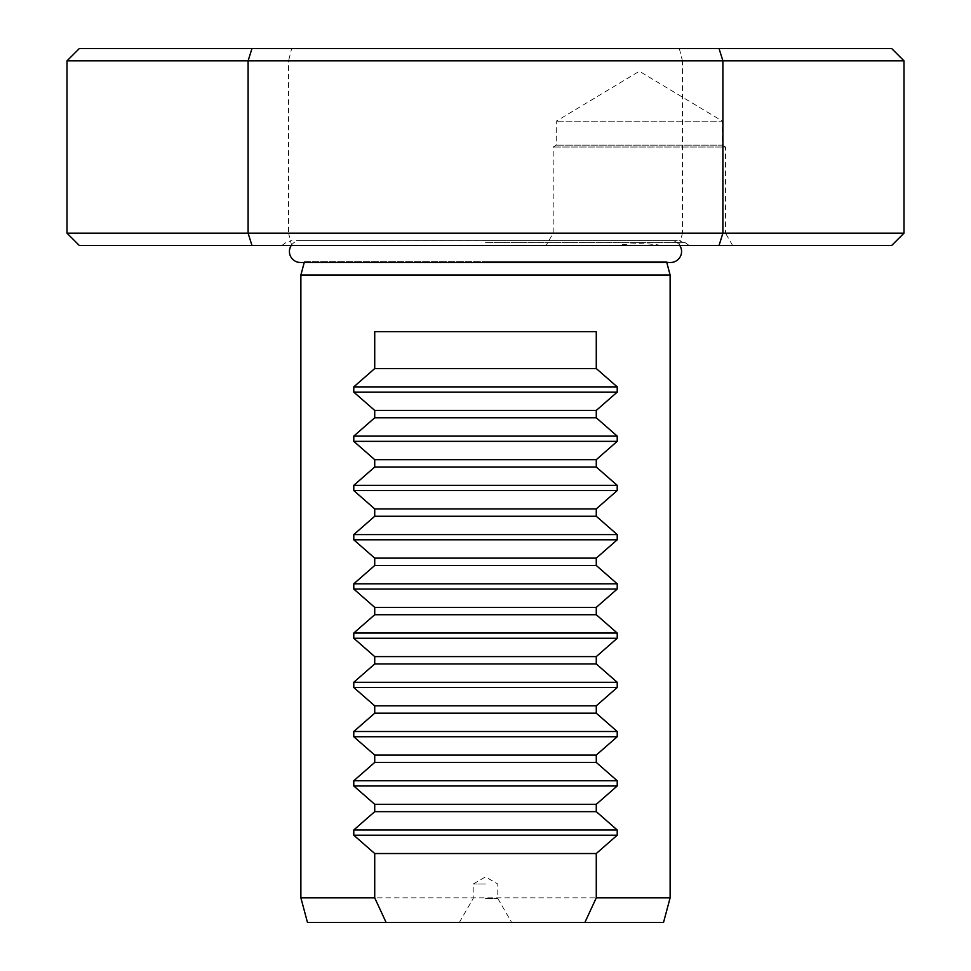 <?xml version="1.0" encoding="UTF-8"?>
<svg xmlns="http://www.w3.org/2000/svg" width="971" height="971" viewBox="0 0 971 971"><rect width="100%" height="100%" fill="white"/><g stroke="black" fill="none" stroke-linecap="round" stroke-linejoin="round"><path stroke-width="0.73" stroke-dasharray="4.86 3.64" d="M307.467 922.45L663.533 922.45M485.5 922.45L511.656 922.45L485.5 922.45M300.876 897.835L670.124 897.835M670.124 275.024L300.876 275.024M304.239 262.473L304.445 261.685L485.5 261.685L304.445 261.685A10.96 10.96 0 0 1 300.379 262.473L670.621 262.473A10.96 10.96 0 0 1 666.555 261.685L485.5 261.685L666.555 261.685L666.761 262.473M485.5 240.735L298.425 240.735L485.5 240.735M674.432 240.565L296.568 240.565L672.575 240.735A10.96 10.96 0 0 1 679.761 245.481M291.239 245.481A10.96 10.96 0 0 1 298.425 240.735L296.568 240.565M485.5 240.565L679.069 240.565L485.5 240.565M485.5 245.481L689.204 245.481L485.5 245.481M662.064 245.481L616.646 245.481C631.781 243.102 646.929 243.102 662.064 245.481L891.681 245.481M79.319 245.481L616.646 245.481M67.011 233.174L288.569 233.174L291.664 245.481M679.336 245.481L682.431 233.174L288.569 233.174L288.569 60.857L67.011 60.857M732.62 245.481L725.519 233.174L553.191 233.174L725.519 233.174L725.519 147.022L553.191 147.022L725.519 147.022L722.436 145.165L556.274 145.165L722.436 145.165L722.436 121.169L556.274 121.169L722.436 121.169L639.355 71.247L556.274 121.169L556.274 145.165L553.191 147.022L553.191 233.174L546.09 245.481M903.989 60.857L682.431 60.857L682.431 233.174L903.989 233.174M679.336 48.55L682.431 60.857L288.569 60.857L291.664 48.55L891.681 48.55M79.319 48.55L291.664 48.55M374.721 331.645L596.279 331.645M485.5 898.466L497.807 898.466L485.5 898.466M485.5 884.011L473.193 884.011L485.5 884.011M485.5 242.337L684.713 242.337L485.5 242.337M689.204 245.481L684.713 242.337L679.069 240.565M281.796 245.481L286.287 242.337L291.931 240.565M459.344 922.45L473.193 898.466L473.193 884.011L485.5 876.91L497.807 884.011L497.807 898.466L511.656 922.45"/><path stroke-width="1.46" d="M670.124 897.835L663.533 922.45L307.467 922.45L300.876 897.835L300.876 275.024L670.124 275.024L670.124 897.835L596.279 897.835L596.279 853.533L617.216 835.206L353.784 835.206L374.721 853.533L596.279 853.533M374.721 853.533L374.721 897.835L386.106 922.45M584.894 922.45L596.279 897.835M374.721 897.835L300.876 897.835M596.279 467.027L617.216 485.354L617.216 490.573L353.784 490.573L353.784 485.354L374.721 467.027L596.279 467.027L596.279 459.671L617.216 441.344L353.784 441.344L374.721 459.671L596.279 459.671M596.279 516.256L617.216 534.584L617.216 539.803L353.784 539.803L353.784 534.584L374.721 516.256L596.279 516.256L596.279 508.901L617.216 490.573M596.279 565.486L617.216 583.814L617.216 589.045L353.784 589.045L353.784 583.814L374.721 565.486L596.279 565.486L596.279 558.131L617.216 539.803M596.279 614.728L617.216 633.056L617.216 638.275L353.784 638.275L353.784 633.056L374.721 614.728L596.279 614.728L596.279 607.373L617.216 589.045M596.279 663.958L617.216 682.285L617.216 687.504L353.784 687.504L353.784 682.285L374.721 663.958L596.279 663.958L596.279 656.602L617.216 638.275M596.279 713.187L617.216 731.515L617.216 736.746L353.784 736.746L353.784 731.515L374.721 713.187L596.279 713.187L596.279 705.832L617.216 687.504M596.279 762.429L617.216 780.757L617.216 785.976L353.784 785.976L353.784 780.757L374.721 762.429L596.279 762.429L596.279 755.074L617.216 736.746M353.784 835.206L353.784 829.987L374.721 811.659L596.279 811.659L596.279 804.304L617.216 785.976M596.279 811.659L617.216 829.987L617.216 835.206M353.784 392.102L353.784 386.883L374.721 368.555L374.721 331.645L596.279 331.645L596.279 368.555L617.216 386.883L617.216 392.102L353.784 392.102L374.721 410.43L596.279 410.43L617.216 392.102M353.784 441.344L353.784 436.113L374.721 417.785L596.279 417.785L596.279 410.43M596.279 417.785L617.216 436.113L617.216 441.344M374.721 417.785L374.721 410.43M374.721 811.659L374.721 804.304L596.279 804.304M353.784 785.976L374.721 804.304M374.721 762.429L374.721 755.074L596.279 755.074M353.784 736.746L374.721 755.074M374.721 713.187L374.721 705.832L596.279 705.832M353.784 687.504L374.721 705.832M374.721 663.958L374.721 656.602L596.279 656.602M353.784 638.275L374.721 656.602M374.721 614.728L374.721 607.373L596.279 607.373M353.784 589.045L374.721 607.373M374.721 565.486L374.721 558.131L596.279 558.131M353.784 539.803L374.721 558.131M374.721 516.256L374.721 508.901L596.279 508.901M353.784 490.573L374.721 508.901M374.721 467.027L374.721 459.671M679.761 245.481A10.96 10.96 0 0 1 670.621 262.473L300.379 262.473A10.96 10.96 0 0 1 291.239 245.481M903.989 233.174L891.681 245.481L79.319 245.481L67.011 233.174L67.011 60.857L903.989 60.857L903.989 233.174L67.011 233.174M251.962 245.481L248.103 233.174L248.103 60.857L251.962 48.55L79.319 48.55L67.011 60.857M251.962 48.55L719.038 48.55L722.897 60.857L722.897 233.174L719.038 245.481M903.989 60.857L891.681 48.55L719.038 48.55M374.721 368.555L596.279 368.555M617.216 436.113L353.784 436.113M617.216 485.354L353.784 485.354M617.216 534.584L353.784 534.584M617.216 583.814L353.784 583.814M617.216 633.056L353.784 633.056M617.216 682.285L353.784 682.285M617.216 731.515L353.784 731.515M617.216 780.757L353.784 780.757M617.216 829.987L353.784 829.987M617.216 386.883L353.784 386.883M304.239 262.473L300.876 275.024M666.761 262.473L670.124 275.024"/></g></svg>
